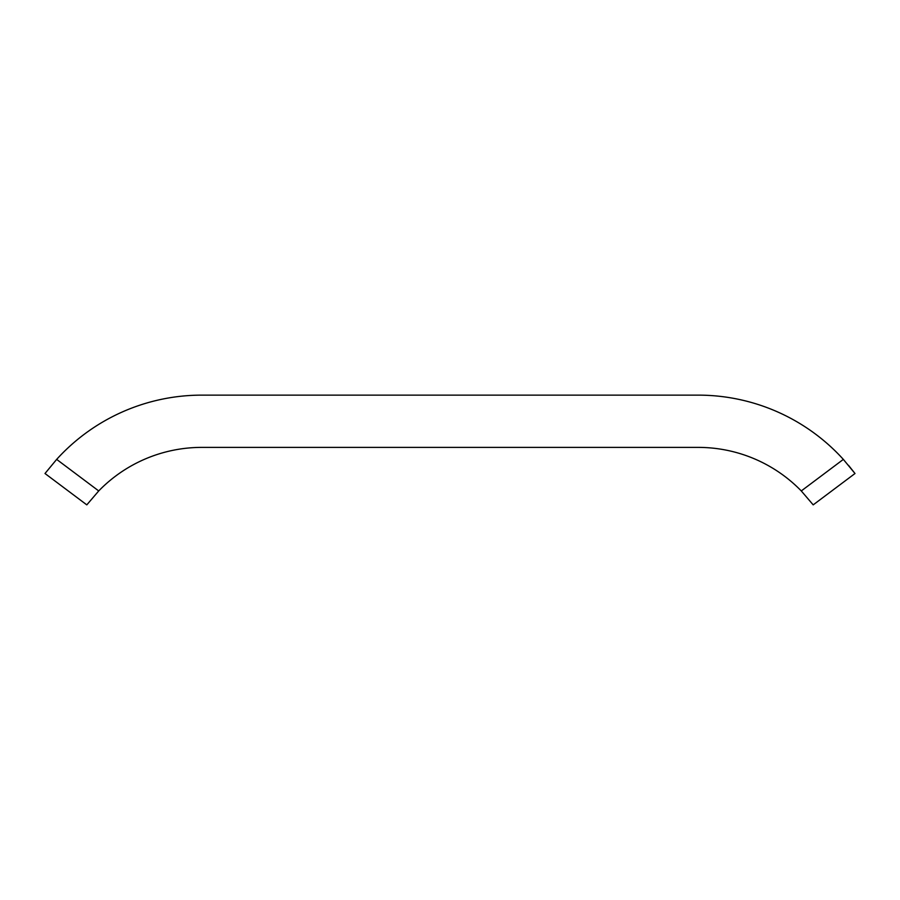 <?xml version="1.0" encoding="UTF-8"?>
<svg xmlns="http://www.w3.org/2000/svg" width="900" height="900" viewBox="0 0 900 900"><rect width="100%" height="100%" fill="white"/><g stroke="black" fill="none" stroke-linecap="round" stroke-linejoin="round"><path stroke-width="1.35" d="M98.719 490.939A143.707 143.707 0 0 1 201.769 447.39L698.231 447.39A143.707 143.707 0 0 1 801.281 490.939L843.345 459.394A195.964 195.964 0 0 0 698.231 395.134L201.769 395.134A195.964 195.964 0 0 0 56.655 459.394L98.719 490.939L86.805 504.866L45 473.512L56.655 459.394L45 473.512M843.345 459.394L855 473.512L813.195 504.866L801.281 490.939M855 473.512L848.554 465.379"/></g></svg>
